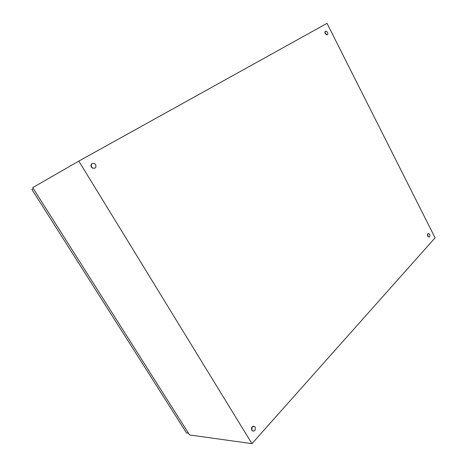 <?xml version="1.0" encoding="UTF-8"?>
<svg xmlns="http://www.w3.org/2000/svg" width="467" height="467" viewBox="0 0 467 467"><rect width="100%" height="100%" fill="white"/><g stroke="black" fill="none" stroke-linecap="round" stroke-linejoin="round"><path stroke-width="0.7" d="M78.818 161.092L327.023 23.35L435.086 237.837L251.952 443.65L78.818 161.092L32.708 187.635L189.602 434.964L251.952 443.65M327.56 32.311C328.103 33.712 327.91 34.523 326.982 34.745L325.452 33.513C324.909 32.112 325.096 31.301 326.019 31.073L327.56 32.311M327.256 34.704L326.76 34.867L325.225 33.636C324.734 32.445 324.834 31.651 325.528 31.242M255.122 427.048C255.729 430.276 254.819 431.496 252.384 430.72L252.116 430.364C251.509 427.142 252.413 425.91 254.842 426.68L255.122 427.048M253.225 431.21L251.871 430.335C251.123 427.912 251.754 426.523 253.75 426.173M95.653 164.641C96.435 167.6 95.396 168.715 92.536 167.98L91.555 166.982C90.767 164.045 91.789 162.919 94.62 163.608L95.653 164.641M94.859 168.196L92.349 168.085L91.363 167.087C90.61 165.534 90.867 164.349 92.133 163.538M429.622 234.364C430.16 236.068 429.879 236.938 428.782 236.973L427.994 236.168C427.457 234.463 427.737 233.593 428.829 233.553L429.622 234.364M429.045 237.026L427.749 236.209C427.235 234.749 427.428 233.862 428.327 233.553M188.475 433.189L186.508 432.927L31.914 189.479L33.355 188.656"/></g></svg>

